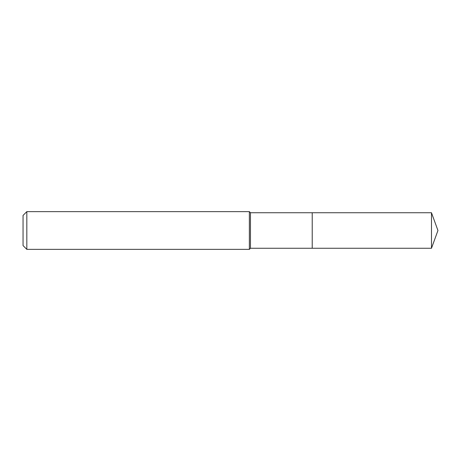 <?xml version="1.0" encoding="UTF-8"?>
<svg xmlns="http://www.w3.org/2000/svg" width="461" height="461" viewBox="0 0 461 461"><rect width="100%" height="100%" fill="white"/><g stroke="black" fill="none" stroke-linecap="round" stroke-linejoin="round"><path stroke-width="0.35" stroke-dasharray="2.31 1.73" d="M23.05 245.586L23.05 215.414M26.824 249.361L26.824 211.639M249.361 249.361L249.361 211.639M250.461 248.26L250.461 212.74M312.224 248.26L312.224 212.74L312.224 248.26M431.484 248.26L431.484 212.74"/><path stroke-width="0.69" d="M431.484 212.74L312.224 212.74L312.224 248.26L312.224 212.74L250.461 212.74L250.461 248.26L431.484 248.26L437.95 230.5L431.484 212.74L431.484 248.26M250.461 212.74L249.361 211.639L249.361 249.361L250.461 248.26M26.824 249.361L23.05 245.586L23.05 215.414L26.824 211.639L26.824 249.361L249.361 249.361M26.824 211.639L249.361 211.639"/></g></svg>
